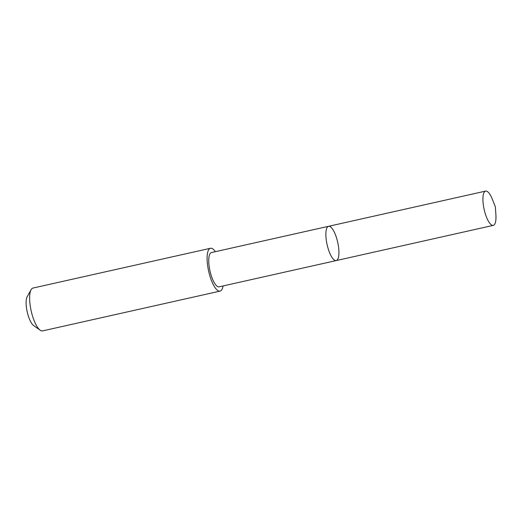 <?xml version="1.0" encoding="UTF-8"?>
<svg xmlns="http://www.w3.org/2000/svg" width="522" height="522" viewBox="0 0 522 522"><rect width="100%" height="100%" fill="white"/><g stroke="black" fill="none" stroke-linecap="round" stroke-linejoin="round"><path stroke-width="0.78" d="M336.24 260.576L219.109 286.826A17.559 5.422 -102.6 0 1 210.64 273.554A17.559 5.422 -102.6 0 1 211.43 252.563L328.56 226.307A17.559 5.429 77.4 0 0 327.77 247.297A17.559 5.429 77.4 0 0 336.24 260.576A17.559 5.429 77.4 0 0 337.695 242.254A17.559 5.429 77.4 0 0 328.56 226.307A17.559 5.429 77.4 0 0 327.77 247.297A17.559 5.429 77.4 0 0 336.24 260.576L493.283 225.38A17.559 5.429 -102.6 0 1 484.814 212.102A17.559 5.429 -102.6 0 1 485.604 191.104A17.559 5.429 -102.6 0 1 492.435 199.463L495.371 206.914L495.9 214.907A17.559 5.429 -102.6 0 1 493.283 225.38M223.077 285.939A21.95 6.786 -102.6 0 1 220.062 291.119A21.95 6.786 -102.6 0 1 208.643 271.179A21.95 6.786 -102.6 0 1 210.464 248.276A21.95 6.786 -102.6 0 1 215.397 251.676M220.062 291.119L42.595 330.896A21.95 6.786 -102.6 0 1 40.187 330.211A21.95 6.786 -102.6 0 1 31.176 310.955A21.95 6.786 -102.6 0 1 31.105 289.697A21.95 6.786 -102.6 0 1 32.997 288.053L210.464 248.276M40.187 330.211L33.617 325.545A15.614 4.822 -102.6 0 1 27.209 311.849A15.614 4.822 -102.6 0 1 27.157 296.724L31.105 289.697M328.56 226.307L485.604 191.104"/></g></svg>
